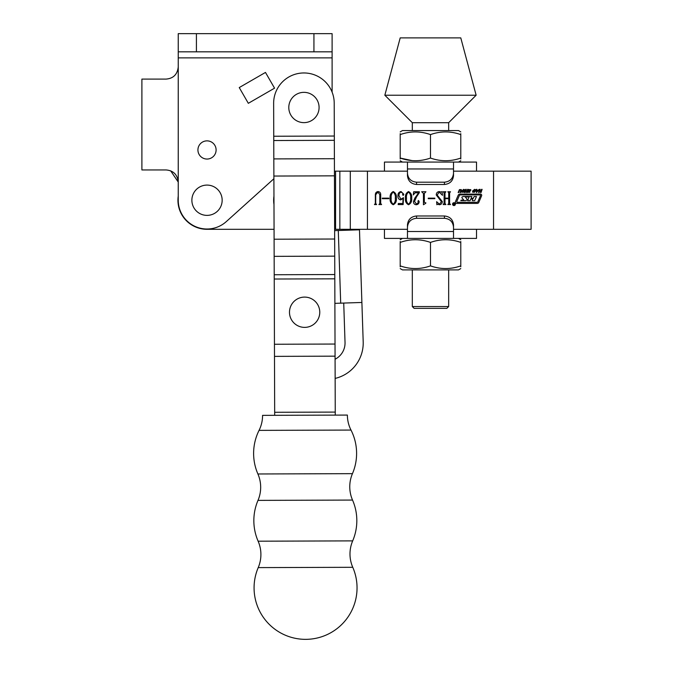 <?xml version="1.0" encoding="UTF-8"?>
<svg xmlns="http://www.w3.org/2000/svg" width="673" height="673" viewBox="0 0 673 673"><rect width="100%" height="100%" fill="white"/><g stroke="black" fill="none" stroke-linecap="round" stroke-linejoin="round"><path stroke-width="1.01" d="M216.1 149.953A9.086 9.086 0 0 0 207.015 140.867A9.086 9.086 0 0 0 197.929 149.953A9.086 9.086 0 0 0 207.015 159.047A9.086 9.086 0 0 0 216.1 149.953M239.243 87.574L265.473 72.432L274.559 88.171L248.329 103.314L239.243 87.574M178.244 51.821L178.244 33.65L196.415 33.65L196.415 51.821L178.244 51.821L178.244 66.963C177.42 74.409 173.382 78.447 166.13 79.086C173.356 78.472 177.394 74.434 178.244 66.963L178.244 200.234A28.771 28.771 0 0 0 226.271 221.619L273.894 178.74M178.244 57.878L332.109 57.878L332.109 92.159M170.664 170.824L178.244 182.063L178.244 196.045A29.074 29.074 0 0 0 207.015 229.308L274.062 229.308M178.244 182.063C177.42 174.618 173.382 170.58 166.13 169.949L141.902 169.949L141.902 79.086L166.13 79.086M332.109 57.878L332.109 51.821L313.938 51.821L313.938 33.65L332.109 33.65L332.109 51.821M196.415 33.65L313.938 33.65M196.415 51.821L313.938 51.821M455.394 204.138A1.422 1.422 0 0 0 453.972 202.716A1.422 1.422 0 0 0 452.559 204.138A1.422 1.422 0 0 0 453.972 205.559A1.422 1.422 0 0 0 455.394 204.138M452.761 204.138A1.22 1.22 0 0 0 453.972 205.349A1.22 1.22 0 0 0 455.192 204.138A1.22 1.22 0 0 0 453.972 202.918A1.22 1.22 0 0 0 452.761 204.138M461.914 197.559A0.808 0.808 0 0 0 462.174 198.156L463.806 200.133L461.156 200.133L460.828 200.663L465.009 200.663A2.835 2.835 0 0 0 466.742 200.083A0.808 0.808 0 0 0 466.793 198.838L465.253 196.953L469.031 196.953L467.701 200.697L470.015 200.697L470.881 199.023L472.749 199.023L472.328 200.697L474.642 200.697L476.484 196.499L474.162 196.499L473.169 198.468L471.1 198.266L471.849 196.499L463.705 196.499A2.835 2.835 0 0 0 462.326 196.853A0.808 0.808 0 0 0 461.914 197.559M456.698 201.74L457.076 202.304L477.09 202.304A0.808 0.808 0 0 0 477.838 201.816L480.539 195.464L480.169 194.901L460.416 194.901A1.22 1.22 0 0 0 459.297 195.641L456.698 201.74M455.335 202.186A1.22 1.22 0 0 0 456.546 203.397L477.292 203.397A1.624 1.624 0 0 0 478.789 202.413L481.607 195.784A1.22 1.22 0 0 0 480.488 194.085L460.012 194.085A2.027 2.027 0 0 0 458.145 195.321L455.428 201.707A1.22 1.22 0 0 0 455.335 202.186M463.747 189.34L464.572 189.736L464.597 190.972L463.722 192.2L461.762 192.2L461.728 190.972L463.747 189.34M470.04 191.056L469.771 192.335L468.055 192.293L468.004 191.62L468.988 192.15L469.695 191.755L468.433 190.762L468.896 189.609L470.789 189.66L470.772 190.434L469.779 189.752L468.963 190.181L470.04 191.056M478.032 190.299L479.294 189.357L476.45 192.596L476.316 189.357L476.871 189.357L476.93 190.299L478.032 190.299M379.808 203.431L379.808 194.648L377.915 192.099L375.711 194.724L375.711 203.431L376.602 204.567L374.466 204.567L375.357 203.431L375.357 194.775C375.366 192.941 376.249 191.872 377.999 191.561C379.816 191.78 380.716 192.823 380.699 194.699L380.699 203.431L381.591 204.567L378.916 204.567L379.808 203.431M393.225 204.743C390.803 203.465 389.776 201.277 390.138 198.19C389.776 195.086 390.803 192.873 393.225 191.561C395.69 192.857 396.734 195.061 396.372 198.19C396.708 201.294 395.665 203.482 393.225 204.743M408.536 204.743C406.113 203.465 405.087 201.277 405.449 198.19C405.087 195.086 406.122 192.873 408.536 191.561C411.001 192.857 412.053 195.061 411.683 198.19C412.027 201.294 410.976 203.482 408.536 204.743M425.42 203.498L423.435 204.743L423.435 193.462L421.66 191.746L425.933 191.746L424.327 193.445L424.327 202.304L425.933 202.96L425.42 203.498M439.217 192.099L437.147 195.035L442.312 201.58C442.203 203.473 441.236 204.525 439.419 204.743L437.484 204.205L436.886 204.743L436.617 201.69L439.469 204.205L441.421 201.673L436.264 194.977C436.314 192.932 437.315 191.797 439.276 191.561L441.244 192.099L442.043 191.561L442.489 195.33L439.217 192.099M334.447 171.161L407.468 171.161L384.451 171.161L384.451 162.075L453.509 162.075L453.509 175.67C452.929 180.987 449.9 183.922 444.424 184.486L444.424 182.19L416.553 182.19L416.553 184.486L444.424 184.486M453.509 162.075L476.526 162.075L476.526 171.161L453.509 171.161L531.098 171.161L531.098 229.308L453.509 229.308L476.526 229.308L476.526 238.402L407.468 238.402L407.468 224.799C408.048 219.482 411.077 216.546 416.553 215.983L416.553 218.279L444.424 218.279L444.424 215.983L416.553 215.983M407.468 238.402L384.451 238.402L384.451 229.308L407.468 229.308L334.641 229.308M443.482 204.028L444.096 203.439L444.096 192.873L443.204 191.746L445.879 191.746L444.988 192.857L444.988 198.156L448.723 198.156L448.723 192.857L447.831 191.746L450.506 191.746L449.614 192.873L449.614 203.439L450.506 204.567L447.831 204.567L448.723 203.439L448.723 198.686L444.988 198.686L444.988 203.439L445.879 204.567L443.204 204.567L443.482 204.028M428.247 198.686L428.247 198.156L434.834 198.156L434.834 198.686L428.247 198.686M419.338 192.671L416.494 196.928L414.534 201.429L416.537 204.205L418.337 202.523L417.916 201.202L418.463 200.47L419.161 201.572C419.102 203.439 418.152 204.499 416.318 204.743C414.433 204.592 413.483 203.532 413.466 201.589L414.862 198.055L418.631 192.815L415.048 192.815L413.289 194.951L413.651 191.746L419.338 191.746L419.338 192.671M402.816 203.498L403.093 198.434L400.662 199.931C398.744 199.435 397.844 198.114 397.97 195.978C397.785 193.488 398.811 192.015 401.058 191.561L403.85 194.329L403.144 195.481L402.605 194.64L402.959 193.328L401.1 192.099C399.501 192.68 398.811 193.933 399.039 195.843L400.872 199.225L403.489 197.677L403.135 204.567L398.147 204.567L398.34 203.498L402.816 203.498M382.298 198.686L382.298 198.156L388.893 198.156L388.893 198.686L382.298 198.686M481.548 189.357L482.12 189.357L481.01 192.562L480.438 192.562L480.892 191.25L479.555 191.25L479.1 192.562L478.528 192.562L479.639 189.357L480.211 189.357L479.706 190.812L481.044 190.812L481.548 189.357M474.633 189.34L475.458 189.736L475.475 190.972L474.6 192.2L472.648 192.2L472.606 190.972L474.633 189.34M467.634 189.357L468.206 189.357L467.096 192.562L466.524 192.562L466.978 191.25L465.632 191.25L465.178 192.562L464.606 192.562L465.716 189.357L466.288 189.357L465.783 190.812L467.129 190.812L467.634 189.357M461.358 189.635L460.618 192.562L460.046 192.562L460.82 190.333L460.357 189.752L459.474 190.333L458.708 192.562L458.136 192.562L459.432 189.626L461.358 189.635M406.517 198.19C406.156 200.781 406.829 202.783 408.536 204.205C410.236 202.741 410.934 200.739 410.614 198.19C410.951 195.607 410.261 193.58 408.536 192.099C406.829 193.563 406.156 195.599 406.517 198.19M391.206 198.19C390.836 200.781 391.509 202.783 393.225 204.205C394.925 202.741 395.615 200.739 395.303 198.19C395.64 195.607 394.942 193.58 393.225 192.099C391.518 193.563 390.845 195.599 391.206 198.19M476.913 190.737L476.921 191.914L477.729 190.737L476.913 190.737M473.153 191.906L474.297 191.906L474.945 190.03L473.8 190.03L473.153 191.906M462.275 191.906L463.419 191.906L464.067 190.03L462.923 190.03L462.275 191.906M454.065 204.878L453.947 204.222L454.065 204.878M454.418 204.878L453.913 204.937L453.392 203.389L453.955 204.163L454.418 203.389L454.418 204.878M210.851 185.58A15.143 15.143 0 0 0 192.369 196.407A15.143 15.143 0 0 0 203.187 214.889A15.143 15.143 0 0 0 221.669 204.062A15.143 15.143 0 0 0 210.851 185.58M334.893 303.355L361.889 302.463L363.193 341.808A36.342 36.342 0 0 1 335.146 378.411M334.641 230.629L338.283 230.511L340.698 303.161M273.978 204.441A27.256 27.256 0 0 1 273.953 196.205M359.475 229.804L361.889 302.463L359.475 229.804L338.283 230.511M343.726 303.06L345.03 342.414A18.171 18.171 0 0 1 335.078 359.231M334.338 140.321L273.76 140.522L273.642 103.356A30.285 30.285 0 0 1 303.826 72.962A30.285 30.285 0 0 1 334.212 103.154L335.263 415.115M334.456 175.838L273.886 176.048L274.449 344.256L335.028 344.046M274.449 344.256L274.677 412.288L335.255 412.086M274.693 415.317L274.677 412.288M273.886 176.048L273.76 140.522M460.778 37.89L400.199 37.89L384.838 95.221L476.139 95.221L460.778 37.89M448.664 130.57L448.664 122.696L412.313 122.696L384.838 95.221M448.664 122.696L476.139 95.221M293.79 301.664A15.143 15.143 0 0 0 294.059 323.082A15.143 15.143 0 0 0 315.469 322.813A15.143 15.143 0 0 0 315.208 301.403A15.143 15.143 0 0 0 293.79 301.664M258.222 567.608A51.493 51.493 0 0 0 305.735 639.35A51.493 51.493 0 0 0 352.761 567.297L258.222 567.608A33.314 33.314 0 0 0 258.129 541.201L352.677 540.882A51.493 51.493 0 0 0 352.534 500.064L257.995 500.384A33.314 33.314 0 0 0 257.902 473.977L352.45 473.657A51.493 51.493 0 0 0 351.003 430.064A33.314 33.314 0 0 1 347.377 415.073L262.571 415.359A33.314 33.314 0 0 1 259.055 430.375A51.493 51.493 0 0 0 257.902 473.977M352.761 567.297A33.314 33.314 0 0 1 352.677 540.882M352.534 500.064A33.314 33.314 0 0 1 352.45 473.657M351.003 430.064L259.055 430.375M289.853 101.934A15.143 15.143 0 0 0 298.383 121.577A15.143 15.143 0 0 0 318.026 113.047A15.143 15.143 0 0 0 309.496 93.404A15.143 15.143 0 0 0 289.853 101.934M448.664 306.543L446.847 308.36L414.131 308.36L412.313 306.543L448.664 306.543L448.664 269.898M444.424 215.983C449.9 216.546 452.929 219.482 453.509 224.799L453.509 238.402M453.509 227.095C452.929 221.779 449.9 218.843 444.424 218.279M416.553 218.279C411.077 218.843 408.048 221.779 407.468 227.095M416.553 184.486C411.077 183.922 408.048 180.987 407.468 175.67L407.468 162.075M444.424 182.19C449.9 181.626 452.929 178.69 453.509 173.373M407.468 173.373C408.048 178.69 411.077 181.626 416.553 182.19M400.199 133.675L400.199 134.592C400.199 131.033 400.199 131.033 400.199 134.592C410.269 131.042 420.373 131.042 430.493 134.592C440.563 131.042 450.658 131.042 460.778 134.592L460.778 158.054C450.708 161.604 440.613 161.604 430.493 158.054C420.415 161.604 410.32 161.604 400.199 158.054C400.199 161.604 400.199 161.604 400.199 158.054L412.313 160.645M400.199 158.971L400.199 134.592M400.199 131.883L402.471 130.57L458.506 130.57L460.778 131.883M430.493 134.592L430.493 158.054M460.778 158.054C460.778 161.604 460.778 161.604 460.778 158.054L460.778 158.971M460.778 134.592C460.778 131.033 460.778 131.033 460.778 134.592L460.778 133.675M400.199 268.586L402.471 269.898L458.506 269.898L460.778 268.586M400.199 241.498L400.199 242.415C400.199 238.865 400.199 238.865 400.199 242.415C410.269 238.865 420.373 238.865 430.493 242.415C440.563 238.865 450.658 238.865 460.778 242.415L460.778 265.877C450.708 269.436 440.613 269.436 430.493 265.877C420.415 269.436 410.32 269.436 400.199 265.877C400.199 269.436 400.199 269.436 400.199 265.877L400.199 266.794M430.493 242.415L430.493 265.877M460.778 265.877C460.778 269.436 460.778 269.436 460.778 265.877L460.778 266.794M460.778 242.415C460.778 238.865 460.778 238.865 460.778 242.415L460.778 241.498M400.199 242.415L400.199 265.877M367.433 171.161L367.433 229.308M493.545 171.161L493.545 229.308M335.566 171.161L335.566 229.308M339.848 171.161L339.848 229.308M350.305 171.161L350.305 229.308M334.321 136.039L273.751 136.24M274.231 279.026L334.809 278.824M274.096 239.218L334.674 239.016M274.491 356.37L335.07 356.16M274.214 274.744L334.792 274.534M274.155 256.354L334.733 256.152M334.405 158.71L273.827 158.912M407.468 231.512L453.509 231.512M453.509 168.957L407.468 168.957M257.995 500.384A51.493 51.493 0 0 0 258.129 541.201M412.313 306.543L412.313 269.898M412.313 130.57L412.313 122.696M402.471 162.075L400.199 160.763M458.506 162.075L460.778 160.763M402.471 238.402L400.199 239.706M458.506 238.402L460.778 239.706"/></g></svg>
